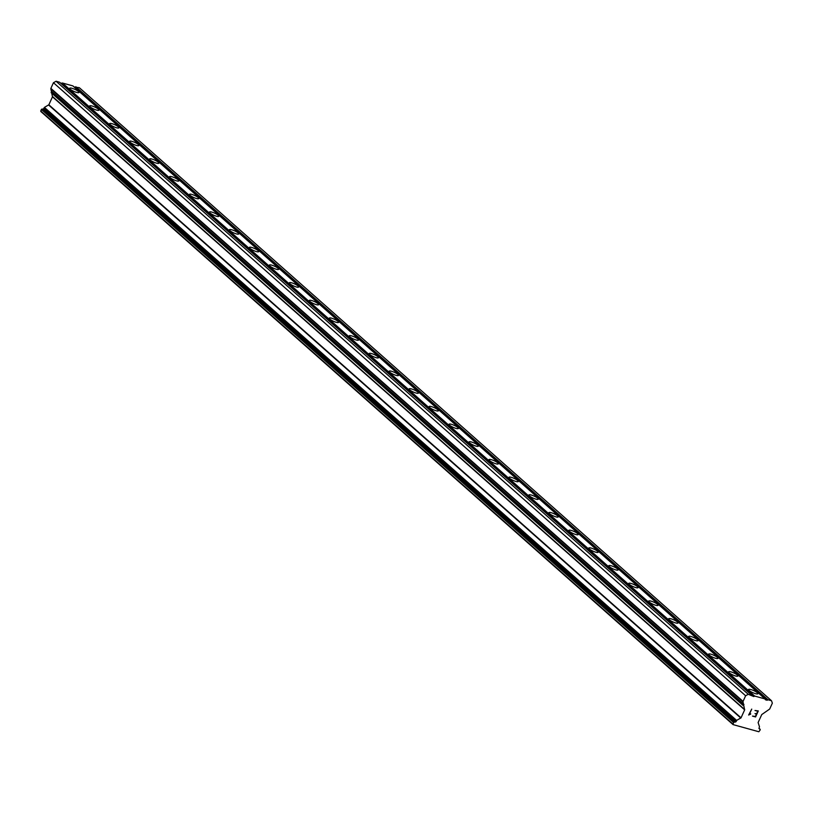 <?xml version="1.0" encoding="UTF-8"?>
<svg xmlns="http://www.w3.org/2000/svg" width="813" height="813" viewBox="0 0 813 813"><rect width="100%" height="100%" fill="white"/><g stroke="black" fill="none" stroke-linecap="round" stroke-linejoin="round"><path stroke-width="1.22" d="M749.149 690.481A5.122 1.128 -155.6 0 1 748.549 689.495A5.122 1.128 -155.6 0 1 752.238 689.983A5.122 1.128 -155.6 0 1 757.279 692.737A5.122 1.128 -155.6 0 1 757.879 693.723A5.122 1.128 -155.6 0 1 754.2 693.235A5.122 1.128 -155.6 0 1 749.149 690.481M729.18 672.798A5.122 1.128 -155.6 0 1 728.59 671.812A5.122 1.128 -155.6 0 1 732.269 672.3A5.122 1.128 -155.6 0 1 737.32 675.054A5.122 1.128 -155.6 0 1 737.909 676.04A5.122 1.128 -155.6 0 1 734.23 675.542A5.122 1.128 -155.6 0 1 729.18 672.798M709.221 655.115A5.122 1.128 -155.6 0 1 708.621 654.13A5.122 1.128 -155.6 0 1 712.3 654.617A5.122 1.128 -155.6 0 1 717.351 657.371A5.122 1.128 -155.6 0 1 717.95 658.357A5.122 1.128 -155.6 0 1 714.261 657.859A5.122 1.128 -155.6 0 1 709.221 655.115M689.251 637.433A5.122 1.128 -155.6 0 1 688.652 636.447A5.122 1.128 -155.6 0 1 692.341 636.935A5.122 1.128 -155.6 0 1 697.381 639.689A5.122 1.128 -155.6 0 1 697.981 640.674A5.122 1.128 -155.6 0 1 694.292 640.177A5.122 1.128 -155.6 0 1 689.251 637.433M669.282 619.75A5.122 1.128 -155.6 0 1 668.682 618.754A5.122 1.128 -155.6 0 1 672.371 619.252A5.122 1.128 -155.6 0 1 677.412 621.996A5.122 1.128 -155.6 0 1 678.012 622.992A5.122 1.128 -155.6 0 1 674.333 622.494A5.122 1.128 -155.6 0 1 669.282 619.75M649.313 602.067A5.122 1.128 -155.6 0 1 648.723 601.071A5.122 1.128 -155.6 0 1 652.402 601.569A5.122 1.128 -155.6 0 1 657.453 604.313A5.122 1.128 -155.6 0 1 658.042 605.309A5.122 1.128 -155.6 0 1 654.363 604.811A5.122 1.128 -155.6 0 1 649.313 602.067M629.353 584.384A5.122 1.128 -155.6 0 1 628.754 583.388A5.122 1.128 -155.6 0 1 632.433 583.886A5.122 1.128 -155.6 0 1 637.483 586.63A5.122 1.128 -155.6 0 1 638.083 587.626A5.122 1.128 -155.6 0 1 634.394 587.128A5.122 1.128 -155.6 0 1 629.353 584.384M609.384 566.691A5.122 1.128 -155.6 0 1 608.785 565.706A5.122 1.128 -155.6 0 1 612.474 566.204A5.122 1.128 -155.6 0 1 617.514 568.948A5.122 1.128 -155.6 0 1 618.114 569.933A5.122 1.128 -155.6 0 1 614.425 569.446A5.122 1.128 -155.6 0 1 609.384 566.691M589.415 549.009A5.122 1.128 -155.6 0 1 588.815 548.023A5.122 1.128 -155.6 0 1 592.504 548.521A5.122 1.128 -155.6 0 1 597.545 551.265A5.122 1.128 -155.6 0 1 598.144 552.251A5.122 1.128 -155.6 0 1 594.466 551.763A5.122 1.128 -155.6 0 1 589.415 549.009M569.446 531.326A5.122 1.128 -155.6 0 1 568.856 530.34A5.122 1.128 -155.6 0 1 572.535 530.838A5.122 1.128 -155.6 0 1 577.586 533.582A5.122 1.128 -155.6 0 1 578.175 534.568A5.122 1.128 -155.6 0 1 574.496 534.08A5.122 1.128 -155.6 0 1 569.446 531.326M549.486 513.643A5.122 1.128 -155.6 0 1 548.887 512.657A5.122 1.128 -155.6 0 1 552.566 513.145A5.122 1.128 -155.6 0 1 557.616 515.899A5.122 1.128 -155.6 0 1 558.216 516.885A5.122 1.128 -155.6 0 1 554.527 516.397A5.122 1.128 -155.6 0 1 549.486 513.643M529.517 495.96A5.122 1.128 -155.6 0 1 528.917 494.975A5.122 1.128 -155.6 0 1 532.606 495.463A5.122 1.128 -155.6 0 1 537.647 498.217A5.122 1.128 -155.6 0 1 538.247 499.202A5.122 1.128 -155.6 0 1 534.558 498.704A5.122 1.128 -155.6 0 1 529.517 495.96M509.548 478.278A5.122 1.128 -155.6 0 1 508.948 477.292A5.122 1.128 -155.6 0 1 512.637 477.78A5.122 1.128 -155.6 0 1 517.678 480.534A5.122 1.128 -155.6 0 1 518.277 481.52A5.122 1.128 -155.6 0 1 514.599 481.022A5.122 1.128 -155.6 0 1 509.548 478.278M489.578 460.595A5.122 1.128 -155.6 0 1 488.989 459.609A5.122 1.128 -155.6 0 1 492.668 460.097A5.122 1.128 -155.6 0 1 497.719 462.851A5.122 1.128 -155.6 0 1 498.308 463.837A5.122 1.128 -155.6 0 1 494.629 463.339A5.122 1.128 -155.6 0 1 489.578 460.595M469.619 442.912A5.122 1.128 -155.6 0 1 469.02 441.916A5.122 1.128 -155.6 0 1 472.699 442.414A5.122 1.128 -155.6 0 1 477.749 445.158A5.122 1.128 -155.6 0 1 478.349 446.154A5.122 1.128 -155.6 0 1 474.66 445.656A5.122 1.128 -155.6 0 1 469.619 442.912M449.65 425.229A5.122 1.128 -155.6 0 1 449.05 424.234A5.122 1.128 -155.6 0 1 452.739 424.732A5.122 1.128 -155.6 0 1 457.78 427.475A5.122 1.128 -155.6 0 1 458.38 428.471A5.122 1.128 -155.6 0 1 454.691 427.973A5.122 1.128 -155.6 0 1 449.65 425.229M429.681 407.547A5.122 1.128 -155.6 0 1 429.081 406.551A5.122 1.128 -155.6 0 1 432.77 407.049A5.122 1.128 -155.6 0 1 437.811 409.793A5.122 1.128 -155.6 0 1 438.41 410.789A5.122 1.128 -155.6 0 1 434.731 410.291A5.122 1.128 -155.6 0 1 429.681 407.547M409.711 389.854A5.122 1.128 -155.6 0 1 409.122 388.868A5.122 1.128 -155.6 0 1 412.801 389.366A5.122 1.128 -155.6 0 1 417.852 392.11A5.122 1.128 -155.6 0 1 418.441 393.096A5.122 1.128 -155.6 0 1 414.762 392.608A5.122 1.128 -155.6 0 1 409.711 389.854M389.752 372.171A5.122 1.128 -155.6 0 1 389.153 371.185A5.122 1.128 -155.6 0 1 392.831 371.683A5.122 1.128 -155.6 0 1 397.882 374.427A5.122 1.128 -155.6 0 1 398.482 375.413A5.122 1.128 -155.6 0 1 394.793 374.925A5.122 1.128 -155.6 0 1 389.752 372.171M369.783 354.488A5.122 1.128 -155.6 0 1 369.183 353.503A5.122 1.128 -155.6 0 1 372.872 354.001A5.122 1.128 -155.6 0 1 377.913 356.744A5.122 1.128 -155.6 0 1 378.512 357.73A5.122 1.128 -155.6 0 1 374.823 357.242A5.122 1.128 -155.6 0 1 369.783 354.488M349.814 336.806A5.122 1.128 -155.6 0 1 349.214 335.82A5.122 1.128 -155.6 0 1 352.903 336.308A5.122 1.128 -155.6 0 1 357.944 339.062A5.122 1.128 -155.6 0 1 358.543 340.047A5.122 1.128 -155.6 0 1 354.864 339.56A5.122 1.128 -155.6 0 1 349.814 336.806M329.844 319.123A5.122 1.128 -155.6 0 1 329.255 318.137A5.122 1.128 -155.6 0 1 332.934 318.625A5.122 1.128 -155.6 0 1 337.984 321.379A5.122 1.128 -155.6 0 1 338.574 322.365A5.122 1.128 -155.6 0 1 334.895 321.867A5.122 1.128 -155.6 0 1 329.844 319.123M309.885 301.44A5.122 1.128 -155.6 0 1 309.286 300.454A5.122 1.128 -155.6 0 1 312.964 300.942A5.122 1.128 -155.6 0 1 318.015 303.696A5.122 1.128 -155.6 0 1 318.615 304.682A5.122 1.128 -155.6 0 1 314.926 304.184A5.122 1.128 -155.6 0 1 309.885 301.44M289.916 283.757A5.122 1.128 -155.6 0 1 289.316 282.772A5.122 1.128 -155.6 0 1 293.005 283.259A5.122 1.128 -155.6 0 1 298.046 286.013A5.122 1.128 -155.6 0 1 298.645 286.999A5.122 1.128 -155.6 0 1 294.956 286.501A5.122 1.128 -155.6 0 1 289.916 283.757M269.946 266.075A5.122 1.128 -155.6 0 1 269.347 265.079A5.122 1.128 -155.6 0 1 273.036 265.577A5.122 1.128 -155.6 0 1 278.076 268.331A5.122 1.128 -155.6 0 1 278.676 269.316A5.122 1.128 -155.6 0 1 274.997 268.818A5.122 1.128 -155.6 0 1 269.946 266.075M249.977 248.392A5.122 1.128 -155.6 0 1 249.388 247.396A5.122 1.128 -155.6 0 1 253.067 247.894A5.122 1.128 -155.6 0 1 258.117 250.638A5.122 1.128 -155.6 0 1 258.707 251.634A5.122 1.128 -155.6 0 1 255.028 251.136A5.122 1.128 -155.6 0 1 249.977 248.392M230.018 230.709A5.122 1.128 -155.6 0 1 229.418 229.713A5.122 1.128 -155.6 0 1 233.097 230.211A5.122 1.128 -155.6 0 1 238.148 232.955A5.122 1.128 -155.6 0 1 238.748 233.951A5.122 1.128 -155.6 0 1 235.059 233.453A5.122 1.128 -155.6 0 1 230.018 230.709M210.049 213.016A5.122 1.128 -155.6 0 1 209.449 212.03A5.122 1.128 -155.6 0 1 213.138 212.528A5.122 1.128 -155.6 0 1 218.179 215.272A5.122 1.128 -155.6 0 1 218.778 216.268A5.122 1.128 -155.6 0 1 215.089 215.77A5.122 1.128 -155.6 0 1 210.049 213.016M190.079 195.333A5.122 1.128 -155.6 0 1 189.48 194.348A5.122 1.128 -155.6 0 1 193.169 194.846A5.122 1.128 -155.6 0 1 198.209 197.589A5.122 1.128 -155.6 0 1 198.809 198.575A5.122 1.128 -155.6 0 1 195.13 198.087A5.122 1.128 -155.6 0 1 190.079 195.333M170.11 177.651A5.122 1.128 -155.6 0 1 169.521 176.665A5.122 1.128 -155.6 0 1 173.199 177.163A5.122 1.128 -155.6 0 1 178.25 179.907A5.122 1.128 -155.6 0 1 178.84 180.893A5.122 1.128 -155.6 0 1 175.161 180.405A5.122 1.128 -155.6 0 1 170.11 177.651M150.151 159.968A5.122 1.128 -155.6 0 1 149.551 158.982A5.122 1.128 -155.6 0 1 153.23 159.48A5.122 1.128 -155.6 0 1 158.281 162.224A5.122 1.128 -155.6 0 1 158.881 163.21A5.122 1.128 -155.6 0 1 155.192 162.722A5.122 1.128 -155.6 0 1 150.151 159.968M130.182 142.285A5.122 1.128 -155.6 0 1 129.582 141.299A5.122 1.128 -155.6 0 1 133.271 141.787A5.122 1.128 -155.6 0 1 138.312 144.541A5.122 1.128 -155.6 0 1 138.911 145.527A5.122 1.128 -155.6 0 1 135.222 145.029A5.122 1.128 -155.6 0 1 130.182 142.285M110.212 124.602A5.122 1.128 -155.6 0 1 109.613 123.617A5.122 1.128 -155.6 0 1 113.302 124.104A5.122 1.128 -155.6 0 1 118.342 126.858A5.122 1.128 -155.6 0 1 118.942 127.844A5.122 1.128 -155.6 0 1 115.263 127.346A5.122 1.128 -155.6 0 1 110.212 124.602M90.243 106.92A5.122 1.128 -155.6 0 1 89.654 105.934A5.122 1.128 -155.6 0 1 93.332 106.422A5.122 1.128 -155.6 0 1 98.383 109.176A5.122 1.128 -155.6 0 1 98.973 110.162A5.122 1.128 -155.6 0 1 95.294 109.664A5.122 1.128 -155.6 0 1 90.243 106.92M70.284 89.237A5.122 1.128 -155.6 0 1 69.684 88.241A5.122 1.128 -155.6 0 1 73.363 88.739A5.122 1.128 -155.6 0 1 78.414 91.493A5.122 1.128 -155.6 0 1 79.013 92.479A5.122 1.128 -155.6 0 1 75.324 91.981A5.122 1.128 -155.6 0 1 70.284 89.237M765.104 698.956L765.389 699.759L767.126 700.247L768.011 699.759L771.496 700.725L772.35 703.154L769.789 708.804A0.732 0.579 -48.5 0 1 769.413 709.221L761.74 714.576L758.123 722.554L759.474 726.751L758.996 728.346A1.972 1.565 131.5 0 0 759.881 729.17L760.236 729.861L758.854 731.751L733.062 724.607L733.519 722.452L734.342 722.096A1.972 1.565 131.5 0 0 735.694 721.893L736.619 720.409L741.039 717.818L744.657 709.851L743.021 701.904A0.732 0.579 -48.5 0 1 743.062 701.395L745.623 695.755L748.255 694.282L753.773 696.548L754.647 696.05L765.104 698.956L72.916 85.914L62.459 83.017L60.762 83.282M771.496 700.725L79.308 87.682L74.125 86.981M751.74 695.247L59.562 82.215L56.077 81.249L53.445 82.713L50.884 88.363A0.732 0.579 131.5 0 0 50.843 88.871L52.479 96.808L48.861 104.786L44.43 107.377L43.506 108.851A1.972 1.565 131.5 0 1 42.164 109.064L41.331 109.42L40.884 111.564L733.062 724.607M752.462 716.09L755.572 716.944L752.462 716.09L755.399 716.456L756.497 714.048L754.992 713.631L756.486 714.048M754.992 713.631L756.679 713.651L757.767 711.243L755.003 710.481L757.767 711.233M755.003 710.481L758.305 710.938L755.582 716.954L758.305 710.938M750.714 713.834L749.342 714.342L751.72 709.109L749.352 714.342M750.521 714.251L749.86 714.403L750.521 714.251M749.86 714.403L748.712 715.044L749.86 714.403M748.641 715.023L751.73 709.109M62.459 83.017L754.647 696.05M74.948 87.215L767.126 700.247M75.822 86.717L768.011 699.759M40.65 110.924L732.828 723.956M53.445 82.713L745.623 695.755M56.077 81.249L748.255 694.282M61.585 83.505L753.773 696.548M759.027 728.418L759.881 729.17M758.986 728.296L760.013 729.21M41.331 109.42L733.519 722.452M42.032 109.023L734.21 722.056M42.164 109.064L734.342 722.096M43.506 108.851L735.694 721.893M43.973 108.596L736.151 721.629M44.227 108.048L736.405 721.08M44.187 107.926L736.365 720.968M44.43 107.377L736.619 720.409M48.638 105.029L740.816 718.072M48.861 104.786L741.039 717.818M52.479 96.808L744.657 709.851M52.499 96.503L744.678 709.546M51.128 92.621L743.306 705.654M51.382 92.062L743.56 705.105M51.504 91.991L743.682 705.034M51.747 91.442L743.936 704.485M50.843 88.871L743.021 701.904M50.884 88.363L743.062 701.395M758.956 728.224L760.165 729.291"/></g></svg>
